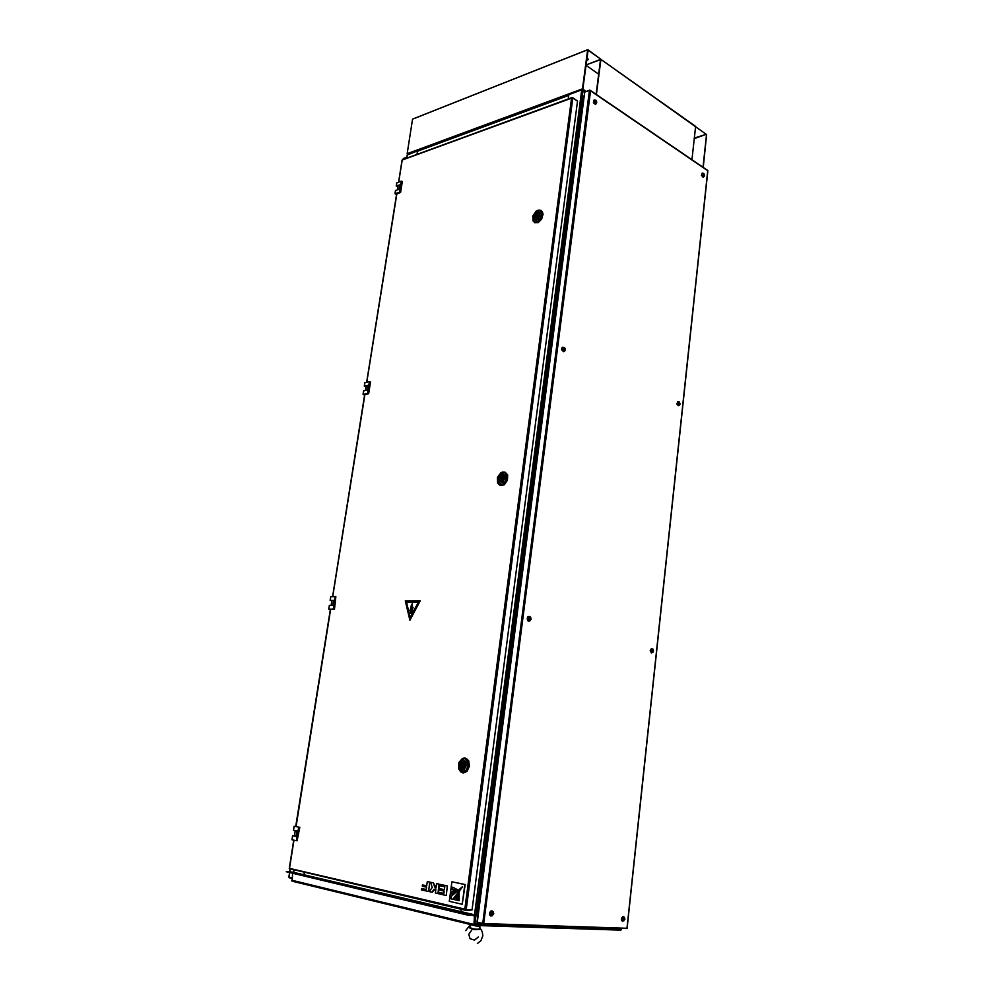<?xml version="1.0" encoding="UTF-8"?>
<svg xmlns="http://www.w3.org/2000/svg" width="994" height="994" viewBox="0 0 994 994"><rect width="100%" height="100%" fill="white"/><g stroke="black" fill="none" stroke-linecap="round" stroke-linejoin="round"><path stroke-width="1.49" d="M406.894 158.071L407.329 155.312M473.852 923.786L481.258 924.109M477.244 922.581L482.512 924.408L483.668 923.525L476.946 922.171L584.683 92.032L581.664 90.69L474.548 914.865M473.852 924.755L474.834 923.898L582.919 90.839L582.012 90.404L583.018 90.032L585.429 91.672M488.874 924.619L488.302 925.252L474.188 924.793M620.778 928.943L608.663 929.129M608.005 929.117L609.223 928.558M467.764 914.517L286.222 871.676L467.689 915.052L474.374 914.791L474.076 924.905L620.89 929.626L621.262 928.955M467.689 915.052L474.461 915.474L473.927 925.426L620.84 930.098L621.548 928.968M292.658 873.676L292.112 881.193L473.094 925.215M489.085 925.277L608.577 928.533M488.812 925.252L489.669 924.644M417.915 150.703L417.02 154.356M568.804 95.151L568.233 99.015M477.195 922.569L584.671 92.032L589.38 90.317L590.598 90.802L589.79 90.069L584.944 91.945M707.43 170.247L707.666 170.931M626.916 928.545L482.761 924.42M482.711 923.699L589.38 90.317M482.512 924.408L483.171 923.637M584.261 95.25L583.279 97.897L581.937 98.381M476.027 914.741L477.443 915.076L477.48 918.282M402.185 160.27L402.471 159.686M465.465 910.268L289.391 868.632M465.664 909.585L464.807 909.162L465.689 910.33L471.616 910.044L465.689 910.33M572.445 97.946L571.5 98.182L572.805 97.996L577.551 101.164L472.051 910.044L466.186 909.796L572.805 97.996M293.541 830.313L296.933 831.021L296.075 836.439L292.584 835.73L296.1 836.289M292.671 835.743L292.025 839.806L296.485 840.725L298.635 827.157L295.963 826.436M298.635 827.157L295.752 826.499L330.331 609.384L334.419 609.372L335.848 596.624L330.803 596.661M296.485 840.725L299.256 827.244M331.884 600.823L330.132 600.364L333.611 600.339L332.804 605.371L329.399 605.445M329.412 605.383L328.815 609.16L333.847 609.235M328.815 609.16L330.48 609.608M365.954 386.852L364.338 386.107L367.768 385.461L367.022 390.17L363.63 390.915M363.642 390.791L363.083 394.307L367.494 393.512L369.37 381.746L364.935 382.715M369.37 381.746L370.476 382.031L368.612 393.786L369.942 381.82M368.612 393.786L364.711 394.68M363.083 394.307L364.649 395.053M397.786 186.996L396.221 186.052L399.663 184.834L398.954 189.233L395.575 190.575M395.612 190.376L395.09 193.668L399.464 192.177L401.216 181.181L396.805 182.908M401.216 181.181L402.284 181.529L400.532 192.513L401.775 181.256M400.532 192.513L396.643 194.116M395.09 193.668L396.556 194.662M462.384 758.521L464.732 757.925L467.217 759.205L468.795 762.448L468.919 766.051L467.975 769.244L465.515 772.239L463.241 772.972L460.471 771.667M465.18 758L468.646 760.721L469.379 766.113L467.056 771.381L463.005 772.959M462.446 772.35L466.323 771.021L468.572 766.014L467.702 760.609L464.471 758.422M467.764 765.889L466.534 769.542L463.689 772.139L460.595 771.766L458.669 769.033L458.88 762.473L462.347 758.534L464.745 758.509L466.683 760.137L467.764 765.889M461.663 770.735L459.042 768.3L458.694 764.784L460.669 760.659L463.142 759.727L465.304 761.193L466.136 765.678L464.148 769.828L461.663 770.735M459.713 764.895L462.024 761.342L463.676 761.466L464.981 763.367L464.819 766.759L462.806 769.12L460.334 768.213L459.713 764.895M461.353 764.113L461.079 766.088M462.62 766.014L464.248 766.001L463.614 764.647M462.993 765.305L461.837 765.641L462.322 764.374L462.993 765.305M463.726 766.411L462.135 767.616L459.75 765.927L460.433 768.163L461.775 769.095L464.148 767.877L464.807 766.536L463.726 766.411M463.428 763.206L462.508 764.262L460.011 763.926L462.682 762.845L465.155 764.548M460.011 763.926L461.278 761.913L463.055 761.367L464.484 762.448L465.068 764.535M462.806 767.455L461.328 767.194M462.682 767.306L460.818 766.051M502.479 472.075L504.952 472.088L506.915 474.063L507.524 477.17L506.853 480.524L505.076 483.519L502.641 485.308L500.156 485.432L498.255 483.892M505.064 472.138L507.661 475.045L507.425 480.264L504.331 484.761L500.305 485.482M499.87 484.811L503.685 484.289L506.679 480.052L506.915 475.144L504.306 472.386M506.356 477.99L504.79 482.102L502.405 484.351L499.746 484.774L497.671 483.096L497.348 477.48L500.964 472.585L503.101 472.051L505.039 472.92L506.356 477.99M500.429 483.283L497.832 481.668L497.46 478.611L499.361 474.56L502.579 473.268L504.393 474.834L504.778 477.89L502.865 481.966L500.429 483.283M498.454 478.512L500.628 474.933L502.43 474.697L503.424 475.617L503.647 478.623L501.61 481.568L499.087 481.295L498.454 478.512M499.994 478.027L499.746 479.369M501.138 479.021L502.156 479.506M502.927 478.971L502.405 477.952M501.697 478.189L500.603 478.835L501.001 477.53L501.697 478.189M502.417 479.021L500.827 480.425L498.503 479.406L498.789 480.649L501.249 481.63L503.275 479.443L502.417 479.021M500.616 478.002L498.752 477.58L501.162 476.126L503.809 477.12M498.752 477.58L501.771 474.697L503.113 475.356L503.722 477.095M501.1 480.363L499.56 479.307M501.398 477.468L502.442 476.611M539.108 210.094L541.283 210.542L542.55 212.492L541.494 218.556L537.419 222.581L534.871 222.743L533.182 221.053M541.258 210.517L543.134 214.058L541.655 219.214L538.164 222.644L534.685 222.668M534.362 221.935L537.617 222.084L540.972 218.891L542.376 213.573L540.475 210.641M541.631 214.754L540.512 218.096L537.816 221.19L535.306 222.097L533.082 220.917L532.772 216.071L536.275 211.001L538.487 210.094L540.438 210.604L541.631 214.754M535.89 220.395L533.318 219.463L533.157 215.773L535.517 212.095L538.636 211.175L540.028 212.84L539.891 215.797L538.263 218.742L535.89 220.395M533.902 216.53L536.213 212.778L538.736 212.94L539.009 215.648L537.294 218.431L534.61 218.928L533.902 216.53M535.356 216.307L535.157 217.114M536.35 216.53L537.245 217.077M537.083 215.611L536.027 216.406L536.338 215.201L537.083 215.611M537.804 216.22L536.35 217.736L533.952 217.326L534.35 218.506L536.897 218.63L538.847 215.909L537.804 216.22M535.94 216.195L534.176 215.648L536.437 213.934L539.158 214.282M534.176 215.648L536.984 212.53L538.437 212.791L539.071 214.232M536.238 217.773L534.996 217.027M537.008 215.176L538.015 214.48M333.574 600.575L331.884 600.587L331.164 605.383M367.681 385.958L366.016 386.256L365.382 390.468M399.551 185.555L397.886 186.102L397.339 189.792M623.35 916.456L621.362 918.27L621.461 920.245L622.542 921.177M624.381 917.276L622.89 916.567L621.672 918.568L622.145 920.879L623.772 920.842M651.766 648.523L650.151 650.66L651.691 652.946M652.859 649.082L651.318 648.709L650.498 650.697L651.294 652.76L652.797 652.449M677.983 401.514L676.815 403.962L678.529 405.726M679.051 401.862L677.56 401.824L677.163 403.962L678.181 405.627L679.461 405.117M702.298 173.093L701.441 175.304L703.28 177.118M703.28 173.267L702 173.378L701.776 175.217L702.857 177.007L704.05 176.447M594.188 99.959L593.406 102.717L595.568 104.358M595.381 100.108L593.865 100.282L593.753 102.618L595.257 104.333L596.425 103.488M562.964 347.117L561.858 347.937L561.672 349.751L563.784 351.714M564.306 347.515L562.604 347.328L562.032 349.751L563.325 351.627L564.89 350.894M529.057 616.367L527.777 616.939L527.18 618.69L527.777 620.691L529.032 621.25M529.529 616.889L528.025 617.063L527.578 619.448L528.771 621.175L530.423 620.554M492.067 910.852L490.676 911.113L489.62 912.852L489.707 914.977L490.949 916.046M492.44 911.523L491.558 911.436L493.335 911.983L491.993 910.839L490.725 911.486L489.856 914.107L490.912 916.033L492.539 915.611M623.971 917.151L622.666 918.742L623.449 920.829L624.915 919.04L623.971 917.151M623.735 917.077L621.971 918.63L623.076 920.767M624.431 919.338L623.884 920.022L623.499 919.226M624.667 919.338L624.282 918.108L623.921 919.326M652.723 649.057L651.455 650.672L652.524 652.486L653.617 650.871L652.723 649.057M652.201 649.02L650.784 650.697L652.139 652.486M652.723 651.045L652.847 650.076M653.095 649.927L652.337 650.474M653.17 651.058L653.133 650.424M678.442 401.911L679.225 401.936L678.107 402.707L678.467 404.72L679.387 405.117L680.033 404.16L678.74 401.824L678.094 404.322L679.585 405.005M677.983 401.974L677.486 404.148L678.927 405.204M679.548 403.875L679.349 402.881M679.561 403.862L679.585 402.719M679.71 403.353L678.865 403.39L679.623 403.166M678.89 403.452L679.908 403.502M703.727 173.428L702.609 174.584L703.839 176.472L704.522 175.18L703.727 173.428M702.721 173.403L702.087 175.453L703.702 176.559M704.05 175.18L703.839 174.372M704.1 175.168L703.876 174.36M595.866 100.307L594.897 100.319L594.524 101.487L596.027 103.624L596.81 102.27L595.866 100.307M594.772 100.295L594.014 102.519L595.841 103.724M596.176 102.183L595.878 101.313M595.791 102.283L596.549 102.332L595.965 101.276M564.393 347.552L562.952 349.093L563.573 350.683L564.754 350.957L565.4 349.441L564.654 347.726L563.039 347.577L562.293 348.795L562.803 350.708L564.145 351.143M564.331 349.677L564.48 348.633M564.828 349.54L564.778 348.397M564.89 349.093L564.008 349.118L564.803 348.882M529.765 618.939L530.162 618.106M530.113 616.951L528.559 618.69L529.864 620.703L531.181 618.976L530.113 616.951M528.796 616.951L527.901 619.274L529.479 620.728M530.013 619.125L529.566 618.392L530.498 617.895M530.548 619.138L530.51 618.442M492.602 911.597L490.949 913.585L492.08 915.685L493.732 913.697L492.602 911.597M491.558 911.436L490.228 913.685L491.521 915.611M492.639 913.25L493.422 913.474L492.167 913.834L493.049 914.02L492.726 914.778L491.943 913.884M493.012 913.287L492.626 912.654L492.415 913.995M289.105 877.342L291.901 878.497M403.179 159.202L406.857 157.251L406.708 158.133L407.217 155.151M289.291 877.864L291.975 878.037L289.018 876.907M406.894 157.151L403.576 158.444M694.222 138.651L706.237 134.327L600.786 59.28M703.205 167.352L706.647 134.6L695.551 126.723M596.102 94.231L600.488 59.603L585.951 65.008L600.885 59.242L588.075 50.147L582.832 89.025L585.851 91.51M695.601 126.35L600.798 59.305M588.286 59.193L586.572 60.236M586.882 57.764L588.274 59.466L586.522 60.634M407.441 154.592L407.118 153.648L582.534 88.814L583.018 90.032M600.885 59.242L587.852 49.712L412.908 118.969M422.5 884.871L422.313 886.25L426.513 887.182L426.202 889.518L421.555 888.487L421.369 889.854L428.613 891.494L429.644 882.013L427.296 881.566L426.712 885.803L422.5 884.871L426.712 885.741M428.613 891.494L429.644 882.013M431.881 892.227L434.105 889.282L435.844 889.245L435.335 892.997L438.354 893.618L439.224 884.933L439 884.051L436.614 883.591L436.031 887.853L433.533 882.858L430.539 882.262L432.266 887.456L429.259 891.63L432.253 892.239L435.037 889.071M437.981 893.594L439 884.051M436.031 887.853L434.614 887.021L433.533 882.858M440.044 888.748L439.857 890.139L444.181 891.096L443.858 893.482L439.087 892.413L438.901 893.805L446.356 895.482L447.35 885.865L440.18 884.362L439.994 885.753L444.753 886.797L444.368 889.692L440.044 888.748L444.38 889.642M446.356 895.482L447.35 885.865M458.88 900.663L458.756 892.736L457.215 900.291L459.253 900.688L459.054 892.774M455.488 890.301L457.812 889.941L452.655 887.157L452.32 889.655L457.749 890.127M457.389 890.102L452.655 887.157M451.723 894.153L458.917 890.065L452.108 891.32L451.723 894.153L458.507 889.916M452.904 899.284L462.185 886.946L451.462 896.116L451.09 898.874L453.276 899.309L462.446 886.934M459.054 892.761L459.476 891.208L458.47 891.929L454.221 899.607L456.097 900.042L459.054 891.146M456.097 900.042L458.52 893.171M410.025 618.939L419.306 601.519L405.925 601.544L410.1 618.951L419.133 601.258M480.201 928.234L480.065 929.228L474.871 929.079L470.013 928.073L469.044 926.818M479.332 929.328L474.337 929.601L469.727 927.961M479.195 925.6L479.617 926.184L475.617 925.948L470.324 924.532M478.984 929.353L479.866 926.483M477.716 925.849L472.051 924.954M465.751 930.645L469.976 925.252L470.982 928.384M624.481 917.375L623.375 917.201L622.517 918.742L622.778 920.444L623.897 920.792M651.604 649.02L652.959 649.169L651.89 649.194L651.318 650.722L651.816 652.238L652.909 652.375M703.777 173.515L702.783 173.465L702.485 174.77L703.23 176.36L704.187 176.311M595.915 100.394L594.747 100.307L594.449 102.022L595.331 103.513L596.524 103.351M562.927 347.639L563.188 350.41L564.965 350.795M530.2 620.666L530.97 618.169L530.423 617.088L529.143 617.063L528.609 619.858L530.461 620.492M492.365 915.673L493.658 913.275L493.248 911.883L492.105 911.56L490.8 914.381L491.446 915.561L492.589 915.573M623.052 916.977L624.791 918.357L623.747 920.854M652.735 652.474L653.543 650.846L652.934 649.144M679.399 405.142L679.995 403.775L679.188 401.924M702.41 173.49L704.15 174.112L704.013 176.472M594.325 100.419L596.313 101.015L596.288 103.6M563.461 347.54L565.176 348.819L564.691 351.019M474.051 925.439L477.021 925.526M471.765 930.024L468.77 934.236L470.075 938.734L474.536 940.113L478.4 936.969M477.344 943.554L481.021 940.548L482.798 935.689L482.252 931.564L479.891 927.663L479.916 926.135M407.391 154.89L417.865 150.728M303.99 874.757L304.313 872.707M417.579 150.454L416.971 154.381M488.464 925.19L488.899 924.619M581.664 90.69L581.763 89.87L581.987 90.616M581.763 89.87L568.866 94.629L568.295 98.99M460.943 911.647L461.253 909.286M620.256 929.502L620.964 929.614M286.222 871.676L292.559 872.073L474.287 914.778M460.881 911.622L461.191 909.274M304.052 874.77L304.363 872.72M482.736 923.886L477.542 923.215M477.443 915.076L583.279 97.897M572.482 97.66L577.216 100.941M299.853 827.294L297.094 840.812M334.419 609.372L335.848 596.624M462.508 764.262L461.079 764.051M465.167 764.572L463.999 764.398M500.715 477.803L499.808 477.48M503.809 477.605L502.666 477.195M535.977 215.773L535.219 215.35M539.108 215.151L538.027 214.542M704.386 174.932L703.764 174.944M596.238 101.065L595.568 101.661M596.586 101.947L595.866 101.984M565.151 349.267L564.194 349.254M706.436 134.873L702.957 167.191M600.836 59.64L596.4 94.43M691.923 159.661L695.489 127.083M585.926 65.206L598.674 74.128M412.535 119.417L407.118 153.648M582.534 88.814L587.553 50.185M421.555 888.487L426.202 889.468M429.271 881.989L427.296 881.566M438.627 884.026L436.614 883.591M433.173 882.834L430.539 882.262M439.087 892.413L443.871 893.42M446.989 885.84L440.18 884.362M462.198 904.267L464.807 884.511L451.872 881.753L449.251 901.309L462.198 904.267L465.167 884.536L451.872 881.753M418.375 602.14L406.558 602.202L410.187 617.585L418.412 602.153L410.224 617.597M409.926 610.701L411.827 609.21L410.075 613.547L411.156 613.547L413.082 607.384L411.292 608.825L412.262 603.631L409.926 610.701L411.814 609.26M412.274 606.278L412.262 603.631M411.33 608.788L411.988 605.744M410.112 613.559L411.193 613.559L413.082 607.384M409.863 620.306L405.291 600.898L420.213 600.798L409.888 620.318L420.238 600.798M410.92 606.042L411.479 605.57M293.715 872.334L294.038 870.309M474.523 915.859L471.815 915.213M473.417 924.345L291.615 880.249M417.517 151.163L568.692 95.461M590.598 90.802L483.668 923.525L626.916 928.309L707.678 170.72L590.598 90.802M396.842 193.768L366.848 382.23M293.926 840.203L289.44 868.408L464.807 909.162L571.5 98.182L402.21 160.096L398.706 182.064M330.679 609.372L296.1 826.573M364.897 394.456L332.717 596.574M294.174 826.3L293.528 830.338M330.816 596.599L330.219 600.364M333.251 609.16L335.251 596.549M364.96 382.578L364.388 386.094M332.568 596.574L364.699 394.668M396.83 182.71L396.308 185.99M366.687 382.255L396.631 194.103M293.528 872.297L293.851 870.259L293.553 872.31M288.956 877.304L289.652 872.956M289.813 871.9L290.211 869.415M403.142 159.438L403.278 158.555M706.237 134.327L694.284 138.029M582.882 90.491L584.969 91.908M417.753 150.765L568.817 95.064M590.498 90.404L707.703 170.434M707.84 170.794L627.09 928.421M398.557 182.113L402.048 160.196M289.266 868.47L293.777 840.166M402.334 159.736L571.848 97.685M293.454 830.313L294.1 826.275M291.95 839.768L292.596 835.73M330.132 600.364L330.729 596.624M328.728 609.173L329.337 605.408M364.313 386.132L364.86 382.665M363.009 394.332L363.555 390.866M396.233 186.052L396.743 182.834M395.003 193.718L395.525 190.5M295.28 830.686L294.46 835.917M464.248 764.746L462.831 764.535M467.255 759.938L466.447 759.826M501.063 480.288L499.746 479.816M502.939 478.151L501.61 477.679M506.493 474.126L505.747 473.865M536.089 217.81L535.058 217.239M538.276 215.947L537.046 215.251M542.041 212.219L541.345 211.821M290.062 869.377L289.652 871.887M289.49 872.918L288.844 877.031M412.758 119.031L587.765 49.762"/></g></svg>
